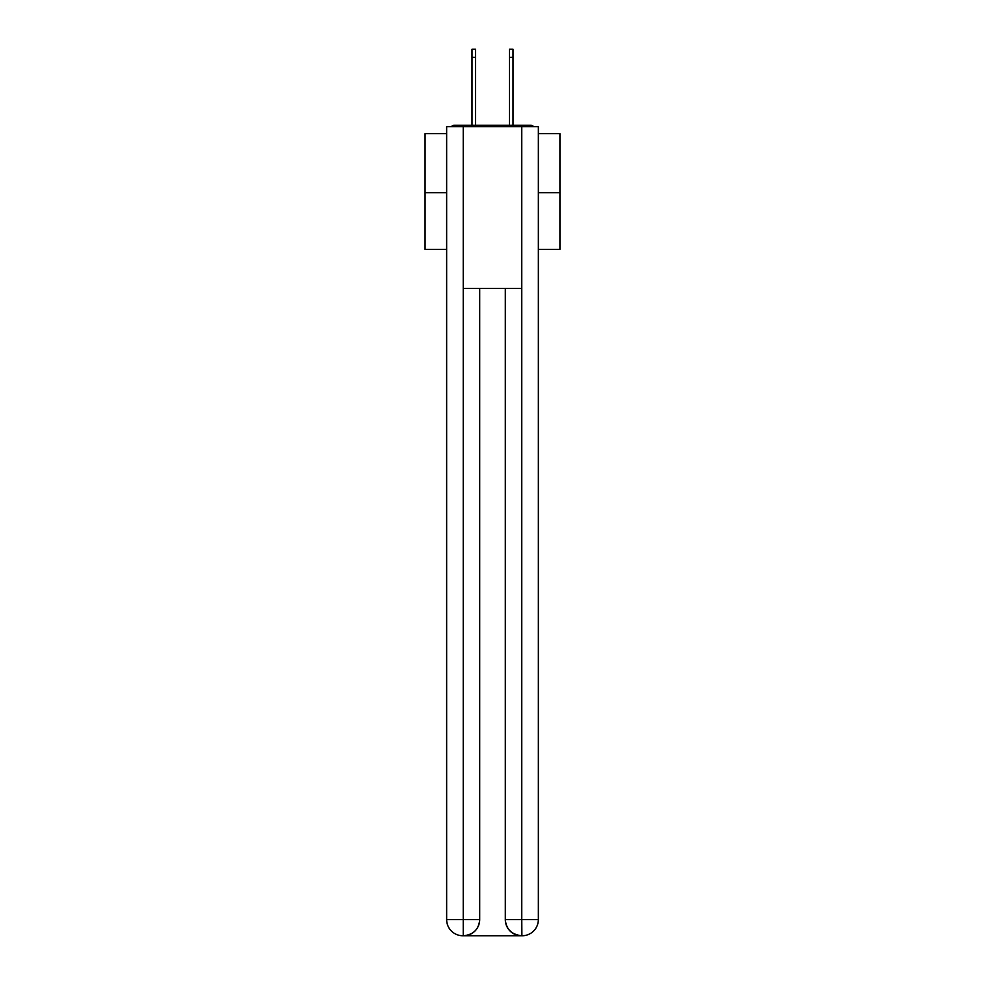 <?xml version="1.0" encoding="UTF-8"?>
<svg xmlns="http://www.w3.org/2000/svg" width="985" height="985" viewBox="0 0 985 985"><rect width="100%" height="100%" fill="white"/><g stroke="black" fill="none" stroke-linecap="round" stroke-linejoin="round"><path stroke-width="1.48" d="M538.352 133.665L559.923 133.665L559.923 249.365L538.352 249.365M446.648 192.728L425.077 192.728L425.077 249.365L446.648 249.365M425.077 192.728L425.077 133.665L446.648 133.665M559.923 192.728L538.352 192.728M533.673 126.659A4.051 4.051 0 0 0 530.656 125.304L454.344 125.304A4.051 4.051 0 0 0 451.327 126.659M530.656 125.304L513.542 125.304M471.458 125.304L454.344 125.304M462.839 935.75A16.179 16.179 0 0 1 446.648 919.571L479.695 919.571L479.695 288.47L479.695 919.571A16.179 16.179 0 0 1 463.504 935.75L462.839 935.75A16.179 16.179 0 0 1 446.648 919.571L446.648 126.659L463.233 126.659L463.233 288.47L521.767 288.47L521.767 126.659L463.233 126.659M521.767 126.659L538.352 126.659L538.352 919.571A16.179 16.179 0 0 1 522.161 935.75L521.496 935.75A16.179 16.179 0 0 1 505.305 919.571L505.305 288.47L505.305 919.571C506.13 929.101 511.523 934.494 521.496 935.75L463.504 935.75C473.514 934.703 478.907 929.311 479.695 919.571M505.305 919.571L521.767 919.571L521.89 935.75M463.233 288.47L463.233 935.75M472 57.339L472 49.25L475.509 49.25L475.509 57.339L472 57.339L472 125.304M475.509 125.304L475.509 57.339M509.491 125.304L509.491 49.25L513 49.25L513 57.339L509.491 57.339M513 125.304L513 57.339M521.767 288.47L521.767 919.571L538.352 919.571"/></g></svg>
